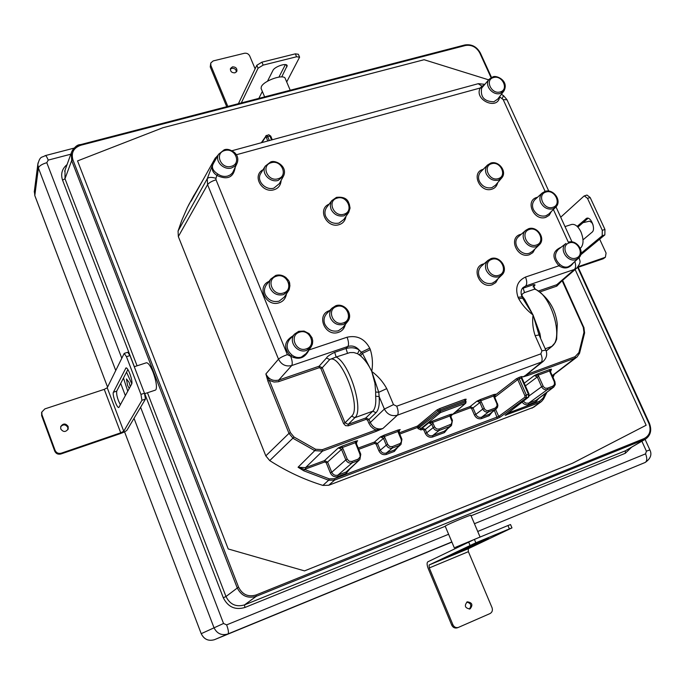 <?xml version="1.0" encoding="UTF-8"?>
<svg xmlns="http://www.w3.org/2000/svg" width="685" height="685" viewBox="0 0 685 685"><rect width="100%" height="100%" fill="white"/><g stroke="black" fill="none" stroke-linecap="round" stroke-linejoin="round"><path stroke-width="1.03" d="M580.229 248.227L580.829 247.816C583.714 244.382 583.748 239.082 580.948 231.898C578.174 226.341 575.058 223.858 571.615 224.449L565.005 226.598M127.016 430.137L145.46 399.098L144.466 393.216L129.979 355.566L127.71 352.27L124.199 353.392L107.228 387.77L123.737 431.259L120.731 432.817L61.23 453.196L60.871 453.992L120.252 433.639C123.839 432.329 126.1 431.165 127.016 430.137M145.46 399.098L141.949 400.28L123.737 431.259M129.979 355.566L126.46 356.705L140.939 394.389L144.466 393.216M55.108 450.396L54.757 451.192L41.622 415.564L41.939 414.682L55.108 450.396C56.367 452.913 58.405 453.847 61.23 453.196M120.731 432.817L104.257 389.363L44.859 408.902L41.811 412.062L41.939 414.682M60.759 428.981L60.708 426.601C63.14 423.219 65.623 423.184 68.157 426.498L68.183 428.964C65.734 432.278 63.26 432.286 60.759 428.981M104.257 389.363L107.228 387.77M126.46 356.705L124.199 353.392M141.949 400.28L140.939 394.389M113.402 392.24L125.946 367.948C128.044 366.817 133.241 381.742 131.683 384.045L118.856 407.481C116.972 408.491 112.032 394.397 113.402 392.24L116.707 391.144L127.864 369.566M41.751 412.233L41.622 415.564M54.757 451.192C56.016 453.71 58.054 454.643 60.871 453.992M60.665 426.746C63.268 424.075 65.64 424.28 67.781 427.346L67.858 429.649M120.397 404.844C117.546 399.321 116.313 394.757 116.707 391.144M507.945 525.541L474.397 539.403L475.835 542.794L509.383 528.897L507.945 525.541L510.539 524.547L511.978 527.887L468.266 548.736L468.377 551.673L492.044 607.689C492.875 610.335 492.207 612.287 490.049 613.563L458.205 627.494C455.85 627.982 454.087 627.075 452.913 624.771L451.757 625.182C452.931 627.477 454.686 628.385 457.041 627.897L457.16 627.854M468.377 551.673L429.281 567.942L452.913 624.771M470.098 608.871L469.901 608.948C464.995 608.143 464.087 605.788 467.17 601.892L467.324 601.824C472.248 602.577 473.172 604.932 470.098 608.871M429.281 567.942L429.11 564.997L468.266 548.736M475.835 542.794L429.11 564.997M511.978 527.887L509.383 528.897M444.026 558.395L473.695 544.164L488.431 537.982L457.563 552.778L444.026 558.395M474.397 539.403L427.8 561.837C426.764 562.787 426.892 564.997 428.185 568.464L451.757 625.182M466.725 602.132C471.023 603.16 471.888 605.48 469.328 609.093M560.707 217.205L583.894 196.167L584.331 195.901L587.499 198.359L602.286 230.323L602.201 235.777L581.026 253.313M583.012 222.685L589.554 221.161L591.823 222.608L593.064 224.894M602.286 230.323L604.949 229.441L590.162 197.511L587.499 198.359M578.046 266.73L605.369 257.269L606.079 253.073L599.666 239.185M604.949 229.441L604.855 234.895L580.674 254.871M584.331 195.901L586.994 195.054L590.162 197.511M588.124 218.241L577.9 227.129M578.183 267.278L603.177 258.793L605.369 257.269M583.029 239.836L592.148 232.129C595.933 229.321 591.078 216.434 586.66 218.267L577.155 226.358M241.317 102.878L258.057 68.226L263.16 65.118L296.571 56.769L299.602 57.172L286.698 81.943M258.057 68.226L256.815 65.28L238.423 103.632M227.805 106.38L210.86 65.503L210.252 66.942L226.709 106.663M296.571 56.769L295.321 53.85L261.91 62.164L263.16 65.118M255.12 68.808L249.708 55.939C248.552 53.841 246.797 52.95 244.442 53.267L213.181 60.931L210.774 62.986L210.86 65.503M232.446 66.865C235.717 66.847 237.19 68.312 236.864 71.249L234.946 72.841C231.684 72.867 230.203 71.42 230.511 68.483L232.446 66.865M295.321 53.85L298.352 54.252L299.602 57.172M256.815 65.28L261.91 62.164M278.941 77.088L285.388 64.613M210.774 62.986L210.252 66.942M230.34 69.159L231.804 68.303C234.647 68.175 236.179 69.408 236.385 72.002M281.723 76.917L287.186 65.657C286.57 62.515 274.608 66.685 272.981 70.349L267.518 81.19M262.346 91.439L258.87 98.332M290.209 90.215L285.311 78.672C284.318 73.466 264.008 80.547 261.37 86.601L261.071 88.399L264.615 96.842M464.079 544.13L455.26 547.409L480.005 537.083M480.082 537.023L470.86 515.317C471.734 514.298 450.567 523.1 446.072 525.575L445.19 526.149L454.343 547.914M467.204 542.606L471.897 540.456M127.778 391.246L123.471 378.051M126.537 372.135L131.785 383.823M156 389.602C157.07 386.443 156.129 380.74 153.192 372.486C150.563 365.995 148.294 362.759 146.393 362.776L134.269 366.723M129.251 388.541L127.573 385.33L126.451 378.916L129.131 382.418L130.296 386.614M646.143 425.239L575.135 269.505L646.143 425.239L572.703 463.146L304.517 570.888L228.216 548.959L77.542 160.915L162.867 127.744L424.092 59.723L488.662 79.845L424.092 59.723L162.867 127.744L77.542 160.915L228.216 548.959L304.517 570.888L572.703 463.146L646.143 425.239M194.009 195.165L187.399 207.444L181.79 220.347L178.066 231.033L178.331 236.565L265.814 455.867L269.719 460.594C286.51 471.357 304.226 479.628 322.866 485.408L328.723 485.263L533.743 407.198M539.009 334.845L533.05 314.989L522.629 298.146L518.682 298.703C522.312 305.099 527.099 310.519 533.05 314.989C532.151 321.847 532.853 328.74 535.156 335.676L541.929 350.857L540.876 353.854L396.735 406.188L393.481 404.638L384.379 409.056C387.376 414.562 391.717 416.608 397.403 415.196L382.889 428.502C377.358 429.889 373.162 427.885 370.302 422.499L384.379 409.056L379.156 396.581C379.713 404.578 378.659 409.955 375.996 412.704L372.777 411.197C375.234 408.637 376.193 403.645 375.671 396.213L379.156 396.581L378.762 392.291L386.742 388.618C383.043 381.828 378.043 376.099 371.758 371.433C373.017 364.112 372.546 356.842 370.345 349.624L369.737 348.177C364.608 338.707 357.048 335.051 347.072 337.217L308.781 350.026M568.293 242.207C576.624 239.108 585.521 251.934 578.705 258.005L576.085 259.572C567.685 262.783 558.438 249.092 565.981 243.449L558.258 249.477C554.011 254.298 554.585 259.307 559.97 264.513L558.934 265.789L525.498 277.057C517.346 280.944 514.872 287.7 518.074 297.333L518.682 298.703M298.669 331.377L294.687 333.98L298.728 331.334L304.063 331.069L309.063 333.604L312.009 337.756L312.737 340.839L312.446 344.058L311.11 346.987L306.503 350.429C297.521 353.802 287.674 341.344 294.687 333.98L289.49 339.495C285.756 344.932 286.51 350.052 291.759 354.864L290.688 356.226C292.315 360.644 292.658 363.752 291.716 365.55L347.877 346.456C352.287 345.257 356.089 346.499 359.283 350.155L362.425 353.332L371.758 371.433L378.762 392.291L375.663 391.991L374.909 383.215L371.758 371.433C368.624 364.814 364.874 359.608 360.515 355.806L362.425 353.332L370.345 349.624M309.012 349.727L308.944 350.069C304.799 358.238 298.728 360.284 290.74 356.209C283.342 348.074 284.027 341.335 292.786 336.001M291.759 354.864C294.747 357.322 297.924 358.084 301.297 357.133L306.067 353.597M559.97 264.513C562.599 266.825 565.288 267.604 568.053 266.85L570.802 265.189L578.491 258.202M573.662 262.595C569.526 268.417 564.62 269.479 558.934 265.789C551.639 257.277 552.384 251.078 561.161 247.208M478.207 83.707L481.923 86.182L480.253 87.997L481.658 88.091C480.194 97.005 484.261 101.56 493.868 101.757L497.764 99.068L503.972 90.908L500.221 93.485C492.746 95.849 483.79 85.145 489.236 79.195L492.703 77.02M499.536 96.739L503.184 99.599L545.097 191.355L542.169 193.05L544.952 191.432M492.849 76.917L489.236 79.195L481.658 88.091M484.012 85.137L481.923 86.182L482.882 86.421M499.682 96.559L499.665 96.782C497.926 110.867 473.583 99.89 480.253 87.997L236.342 154.759M213.968 162.508C210.817 167.619 211.785 171.926 216.871 175.437L217.839 174.058C220.947 176.242 224.243 176.901 227.728 176.054L230.4 174.846L232.575 172.808L236.873 163.724M213.395 163.518L212.941 164.331C211.511 167.799 213.146 171.036 217.839 174.058M557.016 197.58C558.532 201.253 558.155 204.395 555.895 207.007L552.898 208.848C547.752 209.833 543.71 207.786 540.782 202.691C539.223 199.061 539.686 195.85 542.169 193.05L534.848 199.712C532.313 202.58 531.834 205.868 533.418 209.576C536.406 214.782 540.534 216.871 545.808 215.844L548.873 213.96L555.672 207.221M289.147 282.023L289.926 285.662L289.216 289.498L288.531 290.8L283.547 294.61C277.493 295.877 272.981 293.694 270.01 288.051C268.785 284.78 269.051 281.775 270.815 279.035L275.678 275.473M336.301 197.485L331.805 200.645L331.06 201.929L330.281 205.697L331.069 209.336C334.015 214.688 338.356 216.837 344.093 215.784L348.759 212.316C352.056 196.698 341.104 196.809 336.438 197.391L331.686 200.816M490.88 258.673L487.891 260.463C485.314 263.434 484.809 266.79 486.376 270.532C489.355 275.824 493.542 277.904 498.928 276.783L501.977 274.908C508.938 268.357 499.665 255.359 490.974 258.613L487.891 260.463M375.671 396.213L375.663 391.991M375.996 412.704L369.027 419.425L365.858 417.936L365.987 419.383L367.562 420.136L369.027 419.425L370.302 422.499L368.838 423.202L370.696 426.275L373.428 428.716L375.954 429.949L322.344 449.677L315.571 449.24L294.062 437.039L269.719 460.594M347.072 337.217C348.682 341.558 348.956 344.632 347.877 346.456L346.011 348.485C351.456 347.149 355.883 347.706 359.283 350.155L357.57 353.717L353.811 352.544L349.915 352.587L336.138 357.022L334.708 352.33C329.896 354.633 327.156 356.525 326.48 357.998L329.699 359.539L322.292 367.725L319.124 366.21L319.27 367.699L320.854 368.453L322.292 367.725L345.017 422.833L348.185 424.358L354.864 417.679L372.777 411.197L365.858 417.936L348.185 424.358L348.322 425.805L365.987 419.383M351.628 416.163C362.074 407.661 340.77 352.886 329.699 359.539L336.138 357.022C349.607 363.11 364.232 410.555 354.864 417.679L351.628 416.163L345.017 422.833L343.562 423.544L345.548 425.65L348.322 425.805M265.814 455.867L288.984 433.365L267.886 381.091L269.308 380.363L265.891 373.942C268.717 379.353 273.007 381.391 278.769 380.055L291.716 365.55C285.833 366.86 281.432 364.737 278.504 359.18L207.572 184.667L178.331 236.565M347.543 471.117L346.079 472.042L346.216 473.421L338.03 476.512L337.885 475.142C335.171 475.844 333.124 474.885 331.745 472.256L330.35 472.915L326.197 462.709L327.584 462.05L324.519 460.603L324.664 461.99L304.457 469.422L298.061 467.238L314.766 450.644L293.137 438.374L288.984 433.365L290.423 432.655L269.308 380.363L274.06 382.042L278.298 381.742L278.941 381.545L278.769 380.055L319.124 366.21L326.48 357.998M267.886 381.091L265.891 373.942L278.504 359.18C280.131 357.69 283.085 356.174 287.366 354.642L216.032 179.804L215.946 178.297C211.571 176.978 208.677 177.098 207.264 178.674L207.572 184.667C208.976 182.767 211.793 181.148 216.032 179.804M315.571 449.24L314.766 450.644L322.498 451.132L322.344 449.677M376.082 431.396L375.954 429.949L382.889 428.502L376.082 431.396L322.498 451.132L305.484 467.675L324.519 460.603L338.364 447.887L341.524 449.377L327.584 462.05L331.745 472.256L345.831 459.883C347.261 462.572 349.367 463.565 352.15 462.854L337.885 475.142L346.079 472.042L359.813 459.532L360.781 454.249L359.882 459.472M541.929 350.857L545.799 350.061C547.555 354.128 546.69 357.904 543.205 361.397L397.403 415.196C398.576 413.517 398.353 410.512 396.735 406.188M535.156 335.676L539.052 334.948L545.799 350.061M522.133 297.025L522.886 296.99L524.65 299.328L533.05 314.989L539.883 333.441L538.881 334.545M540.148 337.397L540.542 337.225L540.542 338.27M539.883 333.441L540.542 337.225M525.181 375.663L541.022 362.639C542.52 360.901 542.469 357.972 540.876 353.854M552.221 375.62L575.075 358.084L575.066 356.688L527.733 374.104L523.049 376.878L527.767 375.508L528.049 373.402M527.767 375.508L575.075 358.084L577.044 356.971L579.553 353.272L578.919 352.569L575.066 356.688M576.881 267.981L574.424 269.428L556.777 284.712L556.785 286.133L561.7 281.124M539.018 290.8L556.777 284.712L559.148 283.325M533.598 286.527C535.567 284.969 535.456 284.378 533.264 284.746L534.583 289.164L524.513 292.606C521.824 293.831 521.285 295.286 522.886 296.99M533.016 286.852L533.675 286.184L535.062 288.942L534.583 289.164C550.851 293.668 564.294 338.339 551.845 346.379L555.295 342.483L556.657 339.203L557.273 324.056C555.578 308.875 548.188 297.17 535.096 288.95M360.515 355.806L357.57 353.717M359.334 354.89L361.337 352.227L369.737 348.177M523.04 287.554L525.652 286.013L574.424 269.428C575.862 267.904 576.008 265.266 574.835 261.524M523.931 298.326L522.689 298.275M524.65 299.328L523.083 299.054M524.513 292.606L523.186 288.171L522.158 288.599M322.866 485.408L328.62 480.245L303.72 470.775L298.061 467.238L305.484 467.675L305.638 469.062M303.72 470.775L304.457 469.422L329.22 478.849L334.417 478.721L334.554 480.099L328.723 485.263M329.22 478.849L328.62 480.245L334.554 480.099L497.378 418.492L494.39 410.383M507.859 413.175L539.686 401.145L539.712 402.48L505.093 415.273L528.512 397.103L528.426 394.295L526.354 395.065L524.898 395.75L524.907 397.172L526.397 397.891L500.136 417.148L498.697 416.454L334.417 478.721M490.237 413.689L489.107 414.374L489.158 415.718L481.658 418.544L481.606 417.199C479.098 417.833 477.171 416.9 475.818 414.408L474.431 415.059L471.631 408.568L473.018 407.917L470.124 406.522L470.184 407.875L452.708 414.374M445.533 430.514L444.394 431.19L444.462 432.543L432.706 436.97L432.62 435.617C430.043 436.276 428.074 435.335 426.721 432.8L425.325 433.451L423.904 430.103L425.299 429.444L422.345 428.039L422.431 429.392L420.941 429.957L420.847 428.596L440.481 412.558L465.517 403.294L466.142 401.718L465.449 401.881L465.517 403.294L450.798 415.932M494.459 395.699L516.276 378.822L517.766 379.55L519.196 378.805L519.162 377.392L521.225 376.63L521.259 378.043L521.842 378.043M399.749 434.067L417.525 427.457L417.43 426.096L436.944 409.964L438.477 410.7L439.898 409.955L439.813 408.534L464.875 399.295L464.944 400.708L439.898 409.955L440.395 411.137L417.978 428.545L417.525 427.457L438.477 410.7L438.948 411.822L440.481 412.558L440.395 411.137L465.449 401.881L464.944 400.708L465.594 400.691M399.244 432.851L417.43 426.096L420.847 428.596L422.345 428.039L428.767 422.799L431.747 424.229L425.299 429.444L426.721 432.8L433.194 427.611C434.581 430.171 436.568 431.122 439.162 430.471L439.076 429.093L451.295 424.135L452.049 421.677L450.319 417.174L450.935 417.079M521.91 377.914L521.953 376.913M395.562 449.24L394.26 450.045L394.363 451.406L386.417 454.403L386.306 453.033C383.66 453.718 381.656 452.768 380.286 450.191L378.899 450.841L376.108 444.128L377.495 443.469L374.489 442.048L374.601 443.418L358.743 449.317M505.093 415.273L505.521 414.93M531.98 408.183L541.45 401.521L543.59 398.995L541.492 401.496L533.589 407.31M536.912 399.852L535.901 400.434L535.927 401.77L528.64 404.518L528.615 403.191L525.72 403.123L523.331 401.17M554.268 374.447L553 377.367M554.114 374.558L552.684 376.656M552.333 375.868L577.035 356.979L579.553 353.272L584.613 332.91L583.954 332.328L578.919 352.569M465.646 400.571L466.142 399.201L465.672 399.603M521.927 377.94L529.06 394.123L528.426 394.295L521.259 378.043L519.196 378.805L526.354 395.065L526.397 397.891L528.777 396.949L505.35 415.127M450.319 417.174L450.019 415.949L452.031 414.151L449.942 414.579L450.019 415.949L432.475 422.482L432.389 421.095L428.767 422.799L432.475 422.482L433.16 423.561L431.747 424.229L433.194 427.611L434.598 426.952L436.491 428.938L439.076 429.093M451.757 420.539L452.442 420.367L451.458 425.539L450.182 426.327L450.113 424.957M450.901 416.994L451.381 414.562L452.031 414.151L451.055 414.99M342.115 446.123L355.25 441.277L355.378 442.707L342.252 447.562L342.115 446.123L338.364 447.887L342.252 447.562L342.962 448.692L341.524 449.377L345.831 459.883L347.269 459.198L349.256 461.288L352.013 461.425L352.15 462.854L358.246 460.568L358.118 459.138L360.156 456.878L359.985 454.446L360.781 454.249L356.474 443.803L360.695 454.224M359.985 454.446L355.378 442.707L357.664 440.763L356.423 441.996M355.25 441.277L357.664 440.763L356.808 441.354L356.388 443.786M355.669 443.991L356.474 443.803L356.868 441.294M358.238 448.084L374.489 442.048L380.44 436.893L383.48 438.34L377.495 443.469L380.286 450.191L386.314 445.13C387.71 447.733 389.739 448.692 392.394 448.016L392.291 446.629L400.4 443.375L401.453 441.397L401.187 439.436L401.932 439.256L400.982 444.402M384.088 435.18L397.959 430.043L398.062 431.439L384.199 436.576L384.088 435.18L380.44 436.893L384.199 436.576L384.893 437.672L383.48 438.34L386.314 445.13L387.727 444.462L389.645 446.483L392.291 446.629M399.038 432.56L398.353 432.672L398.062 431.439L400.203 429.572L399.098 430.591M397.959 430.043L400.203 429.572L399.458 430.069L399.004 432.483M399.441 443.948L399.543 445.336L392.394 448.016L386.306 453.033L394.26 450.045L400.922 444.471L401.932 439.256L399.098 432.5L399.509 430.009M455.542 411.933L470.124 406.522L476.983 401.119L479.911 402.532L481.315 401.872L484.783 409.433L486.735 410.649L488.542 410.555L488.593 411.916L481.606 417.199L489.107 414.374L496.488 408.697L497.498 403.533L496.848 403.688L494.005 397.163L493.705 395.964L494.716 394.962M480.579 399.441L493.654 394.594L493.705 395.964L480.63 400.811L480.579 399.441L476.983 401.119L480.63 400.811L481.315 401.872M493.654 394.594L495.615 394.217L494.536 396.992M494.579 397.086L494.005 397.163M484.158 408.431L482.745 409.091L479.911 402.532L473.018 407.917L475.818 414.408L482.745 409.091C484.132 411.608 486.085 412.541 488.593 411.916L495.332 409.39L495.289 408.02L497.079 405.948L496.848 403.688M524.239 383.198L534.36 375.526L537.28 376.955L538.71 376.279L543.436 386.751L545.269 388.181L547.426 388.198L547.443 389.585L528.615 403.191L535.901 400.434L553.882 386.948M537.999 373.83L549.644 369.532L549.661 370.919L538.025 375.217L537.999 373.83L534.36 375.526L538.025 375.217L538.71 376.279M550.5 372.066L549.978 372.109L549.661 370.919L550.663 369.857M549.644 369.532L551.485 369.206L550.457 371.964M529.368 395.707L541.612 386.734C543.025 389.251 544.96 390.193 547.443 389.585L552.855 387.547L552.838 386.169L554.482 384.456L554.319 381.853L554.833 381.802M191.355 200.722L193.632 196.663M214.97 158.603L191.689 200.131M270.746 136.281L268.751 134.765L265.677 135.998L267.818 140.973M266.499 135.373L267.707 136.692L266.362 137.471M215.364 157.91L191.072 201.227M349.264 203.924L350.061 208.086L348.759 212.316M503.389 264.907C504.939 268.554 504.485 271.885 502.002 274.873L501.977 274.908M34.387 191.064L34.807 195.542L38.394 167.971C39.199 165.898 41.999 164.135 46.794 162.688L48.215 160.102C46.982 157.019 45.981 155.521 45.201 155.623L45.201 155.623C41.871 157.918 40.184 155.427 37.821 164.426L38.394 167.971L115.731 370.448M201.227 633.676C204.044 639.37 208.445 641.374 214.431 639.696L227.959 633.959C228.884 632.957 228.439 629.926 226.641 624.883L223.533 623.487L201.21 633.685L124.559 431.833L201.21 633.685C204.027 639.379 208.437 641.383 214.439 639.696L227.797 634.027C221.538 635.723 216.94 633.616 214.003 627.717L134.029 418.338M645.493 439.153C650.673 435.377 651.983 430.086 649.406 423.261L649.286 423.347C651.855 430.171 650.604 435.429 645.518 439.136L256.224 596.335C247.662 598.793 241.3 595.907 237.138 587.696L71.668 160.581L71.343 152.798C72.764 148.696 75.735 145.991 80.248 144.689L464.841 44.962L465.466 45.493C471.657 44.559 476.417 47.034 479.757 52.916L480.279 53.156M645.518 439.136L625.354 450.816L625.311 453.273L631.433 447.373M244.905 607.484L244.528 604.898C236.179 607.304 229.997 604.521 225.99 596.532L223.293 597.74C227.977 607.056 235.186 610.309 244.905 607.484L445.241 526.268M67.061 164.597C62.035 168.75 60.537 173.947 62.575 180.189L64.989 178.734L65.024 170.205M38.043 162.884L37.812 164.426M227.951 633.959L451.835 541.938L227.951 633.959M477.719 531.466L645.184 462.461C650.579 458.727 652.137 454.54 649.877 449.908L646.4 451.175L645.578 453.847C647.265 458.205 647.137 461.073 645.193 462.461L645.279 462.426M125.638 368.273L126.451 368.008M457.563 552.778L457.255 552.05M468.583 541.929L470.013 545.32M585.949 218.686L587.619 218.147M604.47 257.757L603.177 258.793M602.201 235.777L604.855 234.895M286.981 66.822L286.099 64.741M293.283 357.527L295.278 356.851M178.066 231.033L207.264 178.674L214.842 158.877L216.588 157.833M215.946 178.297L216.871 175.437C227.36 180.249 233.482 177.561 235.229 167.38M290.688 356.226L287.366 354.642M393.481 404.638L386.742 388.618M553.386 209.49L568.327 242.199M263.049 169.726C251.618 175.651 262.175 193.615 274.017 189.745C278.393 188.366 280.773 185.241 281.141 180.378M521.353 234.176L520.326 234.441C507.945 237.935 517.449 259.161 529.454 254.717L532.827 252.645L534.994 248.938M537.571 197.229L536.766 197.443C524.607 200.748 534.043 221.58 545.825 217.342L549.199 215.287L551.297 211.554M484.141 263.759L483.113 264.033C470.389 267.698 479.928 289.37 492.275 284.737L495.777 282.571L498.029 278.718M483.259 169.315L483.011 169.383C470.663 172.586 479.92 193.307 491.899 189.18C494.912 188.264 496.848 186.089 497.704 182.647M329.142 204.13C316.778 209.053 326.873 228.858 339.169 224.637C342.979 223.438 345.249 220.681 345.968 216.366M269.025 281.381C256.027 286.792 266.294 307.428 279.223 302.761C283.265 301.417 285.679 298.437 286.467 293.839M329.622 310.605L329.502 310.639C315.657 314.638 325.058 337.337 338.544 332.319C342.089 331.129 344.367 328.492 345.36 324.407M335.727 305.775L331.985 308.164L326.437 313.901C323.902 317.112 323.38 320.563 324.853 324.228C327.901 329.879 332.422 332.062 338.399 330.778L342.877 327.524L347.372 321.873M270.875 278.949L266.114 285.208C264.239 288.282 263.948 291.39 265.232 294.507C268.28 300.21 272.887 302.436 279.043 301.195L284.224 297.153L288.12 291.399M331.805 200.645L326.497 207.606C324.716 210.509 324.459 213.472 325.735 216.494C328.731 221.957 333.167 224.149 339.032 223.07L343.844 219.448L348.417 212.812M502.576 169.204C503.929 172.243 503.689 175.112 501.84 177.817C507.354 171.438 498.637 160.418 490.811 163.056L487.506 165.042L480.622 171.969C478.335 174.795 477.933 177.929 479.414 181.371C482.36 186.543 486.504 188.64 491.847 187.664L495.503 185.224L501.84 177.817L498.329 180.155C493.191 181.088 489.201 179.068 486.359 174.084C484.929 170.779 485.314 167.765 487.506 165.042L490.665 163.141M488.054 260.309L481.144 266.405C478.361 269.445 477.779 272.93 479.397 276.868C482.437 282.263 486.718 284.386 492.232 283.23L495.375 281.278L502.002 274.873M539.369 244.75L536.441 246.54C528.007 249.674 518.502 236.496 525.703 230.365L518.485 236.685C511.096 242.952 520.797 256.447 529.428 253.219L532.433 251.386L539.146 244.965M283.556 176.011L278.161 180.42C270.25 182.964 260.762 173.245 265.266 166.138L260.694 173.536C256.044 180.806 265.729 190.764 273.837 188.144L279.352 183.631L283.162 176.721M552.889 207.315C543.873 210.543 536.603 194.574 545.919 192.048C554.893 188.88 562.162 204.712 552.889 207.315M283.367 293.009C272.707 296.785 265.523 279.223 276.466 276.218C287.066 272.51 294.267 289.918 283.367 293.009M335.796 305.724L331.985 308.164C329.553 311.255 329.057 314.569 330.478 318.105C333.424 323.543 337.774 325.649 343.527 324.425L347.834 321.299C349.735 318.277 350.026 315.211 348.716 312.086M343.382 322.858C333.252 326.608 326.154 309.543 336.558 306.546C346.636 302.864 353.743 319.775 343.382 322.858M491.573 163.741C482.317 166.138 489.296 181.688 498.278 178.614C507.499 176.148 500.521 160.718 491.573 163.741M337.123 198.128C326.711 200.799 333.818 217.607 343.956 214.191C354.325 211.434 347.209 194.78 337.123 198.128M491.83 259.358C482.077 262.167 489.424 278.786 498.885 275.25C508.595 272.373 501.24 255.89 491.83 259.358M569.167 242.935C560.065 245.564 567.274 261.396 576.085 258.074C585.144 255.368 577.934 239.664 569.167 242.935M299.473 332.191C288.77 335.316 295.903 352.758 306.332 348.853C316.992 345.642 309.851 328.355 299.473 332.191M493.594 77.525C484.518 79.64 491.368 94.701 500.178 91.936C509.22 89.752 502.362 74.811 493.594 77.525M224.192 149.809C227.06 148.705 230.477 149.587 234.45 152.472C237.584 155.324 238.526 158.792 237.258 162.859L234.921 166.164L231.487 167.962C223.764 170.394 214.499 161.24 218.583 154.271L224.072 149.912M224.783 150.529C214.148 153.038 220.895 169.555 231.282 166.327C241.874 163.732 235.109 147.361 224.783 150.529M320.854 368.453L343.562 423.544M278.941 381.545L319.27 367.699M294.062 437.039L290.423 432.655M367.562 420.136L368.838 423.202M579.553 353.109L584.613 332.91L583.868 327.25L583.286 327.361L583.954 332.328M583.766 327.361L562.608 280.345M562.154 280.739L583.286 327.361M540.396 291.759L556.785 286.133M545.226 348.776L551.845 346.379L546.15 350.96M334.708 352.33L346.011 348.485L347.441 353.16M503.184 99.599L507.003 99.779L548.753 191.064M501.411 94.273L503.518 95.669L502.216 98.469M522.578 298.026L522.021 296.776L518.074 297.333M525.498 277.057C527.082 281.15 527.133 284.129 525.652 286.013L523.186 288.171L533.264 284.746M500.136 417.148L497.378 418.492M524.907 397.172L498.697 416.454L495.623 409.39M492.13 412.19L489.158 415.718M481.658 418.544C478.532 419.34 476.126 418.184 474.431 415.059M471.631 408.568L470.184 407.875M447.579 428.801L444.462 432.543M432.62 435.617L444.394 431.19L450.182 426.327L439.162 430.471L432.62 435.617M432.706 436.97C429.486 437.801 427.029 436.628 425.325 433.451M423.904 430.103L422.431 429.392M494.767 397.274L517.766 379.55L524.898 395.75M420.941 429.957L417.978 428.545M516.276 378.822L519.162 377.392M521.225 376.63L522.364 376.579M397.642 447.399L394.363 451.406M506.215 415.153L506.343 414.348M326.197 462.709L324.664 461.99M386.417 454.403C383.112 455.26 380.603 454.069 378.899 450.841M539.686 401.145L543.034 398.156L543.59 398.995L546.93 392.248M528.64 404.518C526.114 405.263 523.939 404.467 522.116 402.112M338.03 476.512C334.631 477.402 332.071 476.203 330.35 472.915M543.034 398.156L545.431 393.378M546.878 392.282L543.625 398.884M376.108 444.128L374.601 443.418M538.77 398.447L535.927 401.77M349.658 469.131L346.216 473.421M464.875 399.295L466.142 399.201M436.944 409.964L439.813 408.534M528.777 396.949L528.974 394.226M433.16 423.561L434.598 426.952M449.942 414.579L432.389 421.095M342.962 448.692L347.269 459.198M352.013 461.425L358.118 459.138M401.187 439.436L398.353 432.672M384.893 437.672L387.727 444.462M488.542 410.555L495.289 408.02M543.051 386.066L541.612 386.734L537.28 376.955L525.421 385.869M554.319 381.853L549.978 372.109M547.426 388.198L552.838 386.169M202.914 180.112L193.161 196.809L202.906 180.121M269.325 140.562L267.707 136.692L269.933 136.084L271.551 139.954M261.961 142.566L265.626 136.914M265.292 166.104L270.515 162.088M277.99 178.785C267.587 182.107 260.6 165.299 271.277 162.713C281.621 159.451 288.616 176.122 277.99 178.785M525.712 230.348L528.426 228.799M536.415 245.016C527.219 248.407 519.898 232.129 529.385 229.449C538.538 226.127 545.859 242.267 536.415 245.016M34.858 195.67L107.562 387.093L34.807 195.602M451.894 542.083L214.585 639.636M577.977 266.816L649.406 423.261L648.892 423.433C651.401 430.42 649.842 435.446 644.225 438.52L644.191 439.796L625.354 450.816L244.528 604.898L256.224 596.335L256.036 594.991C248.175 597.251 242.336 594.606 238.534 587.071L225.99 596.532L147.463 392.762M479.757 52.916L491.059 77.662M577.601 267.261L648.892 423.433M644.225 438.52L256.036 594.991M464.704 45.064L464.841 44.962C471.588 43.943 476.743 46.606 480.322 52.942M137.077 365.807L64.989 178.734L71.668 160.581L72.91 159.828C70.992 152.712 73.612 147.857 80.779 145.254L80.316 144.603C77.062 144.663 74.074 147.395 71.343 152.798M80.779 145.254L465.466 45.493M238.534 587.071L72.91 159.828M471.066 515.805L625.311 453.273M62.575 180.189L134.363 366.689M144.749 393.669L223.293 597.74M223.533 623.487L140.605 407.267M121.767 358.161L46.794 162.688M120.697 383.429L125.372 395.682M48.215 160.102L70.838 154.194M645.578 453.847L474.431 523.717M448.606 534.266L226.641 624.883M641.896 441.26L646.4 451.175M68.183 428.964L67.943 429.504M41.494 412.944L41.811 412.062M457.041 627.897L458.205 627.494M155.486 390.082L144.646 393.704M266.114 285.208L266.551 284.643M224.166 149.818L218.583 154.271L213.395 163.527M288.531 290.8C291.639 281.466 288.171 280.388 285.945 277.553C282.717 275.13 279.326 274.42 275.772 275.404L270.815 279.035M546.176 351.062L552.341 346.105M506.909 99.582L503.569 95.695M571.992 241.882L555.997 206.896M576.873 267.989C582.147 260.942 579.33 261.139 579.15 257.543M521.97 296.656C520.514 292.872 520.883 289.841 523.049 287.546M553.018 377.418L554.328 374.395M450.798 416.009L465.8 403.131L465.654 400.597M451.432 414.511L451.004 416.994L452.442 420.367L451.381 425.608M496.411 408.757L497.558 407.164L497.892 405.16L494.656 397.009L495.067 394.543M550.586 371.955L550.988 369.489M554.927 381.691L550.594 371.964M553.805 387.016L555.252 384.627L554.927 381.708M559.165 283.316L576.89 267.989M525.207 375.645L543.222 361.389M193.161 196.809L192.416 198.307M272.279 139.757L270.772 136.152M268.777 134.757L270.755 136.109M261.31 142.745L266.474 135.382M536.86 399.894L553.831 386.999M490.186 413.74L496.428 408.748M445.601 430.463L451.406 425.599M395.63 449.189L400.93 444.462M347.629 471.04L359.83 459.541M270.626 161.994L265.266 166.138M528.529 228.739L525.703 230.365M218.164 155.015L214.979 158.595M231.967 150.734L478.173 83.716M478.353 83.664L484.723 84.323M192.81 197.503L188.452 205.32M347.834 321.299C353.614 313.987 344.332 302.573 335.813 305.716M539.292 244.836C546.202 238.551 537.1 225.613 528.546 228.73M555.766 207.127C562.419 200.962 553.437 188.409 545.097 191.355M503.972 90.908C509.349 80.684 496.163 74.845 492.883 76.908M283.496 176.131C288.12 166.549 275.55 159.545 270.643 161.985M310.579 347.672L306.383 353.16M480.339 52.968L491.505 77.422M71.326 152.849L64.664 171.207M45.279 155.606L74.168 148.097M645.09 439.393L649.868 449.891M34.259 192.057L37.821 164.383"/></g></svg>
